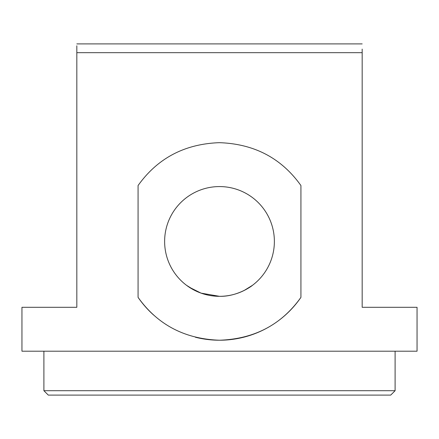 <?xml version="1.0" encoding="UTF-8"?>
<svg xmlns="http://www.w3.org/2000/svg" width="439" height="439" viewBox="0 0 439 439"><rect width="100%" height="100%" fill="white"/><g stroke="black" fill="none" stroke-linecap="round" stroke-linejoin="round"><path stroke-width="0.66" d="M390.71 395.1L48.29 395.1L43.9 390.71L395.1 390.71L390.71 395.1M189.154 287.172L201.057 293.131L219.5 296.325C237.653 296.78 252.491 285.531 252.425 285.35L244.04 290.53A54.875 54.875 0 0 1 194.96 290.53L186.575 285.35M219.5 186.575A54.875 54.875 0 0 0 164.625 241.45A54.875 54.875 0 0 0 219.5 296.325A54.875 54.875 0 0 0 274.375 241.45A54.875 54.875 0 0 0 219.5 186.575M300.924 297.368C281.481 324.695 254.34 338.985 219.5 340.225A98.775 98.775 0 0 0 300.924 297.368L300.924 185.532C281.399 158.139 254.208 143.855 219.346 142.675C184.665 143.926 157.574 158.21 138.076 185.532L138.076 297.368A98.775 98.775 0 0 0 153.59 315.015M43.9 351.2L43.9 390.71M395.1 351.2L395.1 390.71M195.426 337.245A98.775 98.775 0 0 0 219.5 340.225C184.704 338.996 157.563 324.706 138.076 297.368M362.175 49.102L362.175 307.3L417.05 307.3L417.05 351.2L21.95 351.2L21.95 307.3L76.825 307.3L76.825 45.799M76.825 43.9L362.175 43.9M362.175 52.68L76.825 52.68"/></g></svg>
